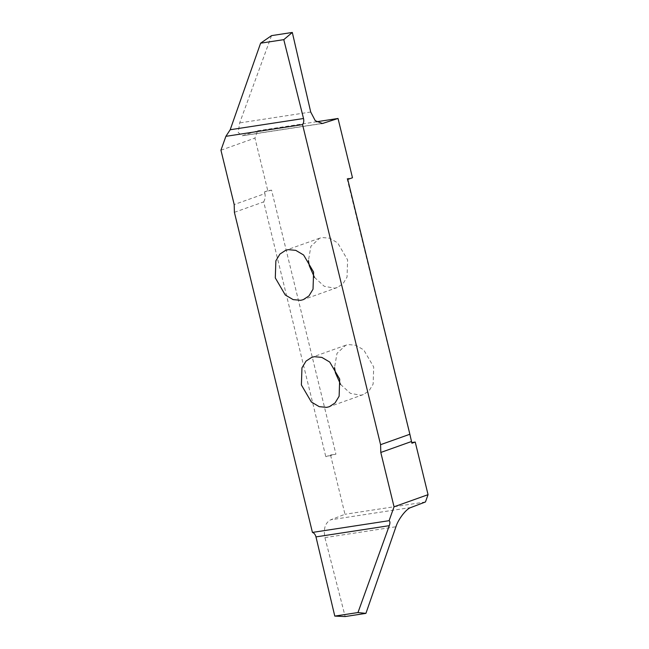 <?xml version="1.0" encoding="UTF-8"?>
<svg xmlns="http://www.w3.org/2000/svg" width="649" height="649" viewBox="0 0 649 649"><rect width="100%" height="100%" fill="white"/><g stroke="black" fill="none" stroke-linecap="round" stroke-linejoin="round"><path stroke-width="0.49" stroke-dasharray="3.25 2.43" d="M340.555 384.395L350.363 393.326L360.73 395.233L363.351 394.576L369.062 390.82L373.134 384.086L373.702 366.969L363.732 349.916L355.863 345.268L348.375 344.57L345.755 345.227L337.001 353.332L334.543 367.529M271.55 35.63L239.684 122.904L238.224 132.51L242.288 135.771L257.548 130.798L254.952 138.091L267.786 190.725L271.566 190.141L335.931 454.178L325.806 456.693L330.536 455.006L344.984 514.284L330.674 519.8C325.19 522.834 323.275 528.781 324.93 537.623L345.163 616.55M257.548 130.798L316.493 121.777M347.759 179.44L347.085 178.58L352.48 177.753M347.085 178.58L411.758 442.569M425.46 501.961L344.984 514.284M330.536 455.006L335.931 454.178M314.457 277.358L324.265 286.282L334.633 288.188L337.261 287.531L342.972 283.783L347.045 277.05L347.613 259.924L337.634 242.872L329.765 238.224L322.285 237.526L319.665 238.191L310.903 246.287L308.445 260.492M220.944 150.219L254.952 138.091M411.92 443.218L411.45 442.618M234.403 212.328L263.697 201.888L325.806 456.693M263.697 201.888C265.133 199.081 265.53 196.323 264.897 193.613L234.192 204.565M271.566 190.141L264.476 191.901L264.897 193.613M264.476 191.901L267.786 190.725M243.294 135.519L321.344 123.57M310.717 112.026L239.684 122.904M324.93 537.623L395.963 526.753M410.914 507.51L330.674 519.8M363.351 394.576L329.335 406.704M319.665 238.191L285.649 250.319M337.261 287.531L303.245 299.66M322.456 123.497L242.288 135.771M345.755 345.227L311.739 357.356"/><path stroke-width="0.97" d="M326.715 407.361L329.335 406.704L335.054 402.948L339.127 396.223L339.695 379.097L329.716 362.045L321.847 357.396L314.367 356.699L311.739 357.356L306.028 361.112L301.955 367.837L301.387 384.962L311.366 402.015L319.235 406.663L326.715 407.361M316.493 121.777L338.032 118.475L322.456 123.497L315.268 120.714L310.717 112.026L292.31 32.45L283.791 39.646L303.521 118.516C304.048 120.965 303.724 122.994 302.556 124.592L225.884 136.331L220.944 150.219L234.192 204.565L234.403 212.328L312.437 532.423C314.14 532.999 315.317 534.492 315.974 536.893L334.787 616.096L357.972 612.542L365.922 613.37L395.963 526.753C398.21 519.2 406.428 508.621 410.914 507.51L425.46 501.961L428.056 494.668L415.23 442.034L411.92 443.218L411.507 441.507L380.801 452.458L380.582 444.687L302.556 124.592M380.582 444.687L409.868 434.246L347.759 179.44L352.48 177.753L338.032 118.475M411.758 442.569L415.23 442.034M308.445 260.492L309.305 265.79L314.457 277.358M334.543 367.529L335.403 372.834L340.555 384.395M288.27 249.654L285.649 250.319L279.938 254.067L275.866 260.801L275.298 277.918L285.268 294.979L293.137 299.619L300.625 300.325L303.245 299.66L308.956 295.912L313.029 289.178L313.597 272.061L303.618 255L295.757 250.352L288.27 249.654M225.884 136.331L230.192 129.743L260.606 43.191L271.55 35.63L292.31 32.45M283.791 39.646L260.606 43.191M409.868 434.246L411.507 441.507M357.972 612.542L389.295 525.666C390.179 523.029 390.114 521.366 389.1 520.685L394.048 506.804L380.801 452.458M394.048 506.804L428.056 494.668M334.787 616.096L345.163 616.55L365.922 613.37M389.1 520.685L312.437 532.423M321.344 123.57L323.535 123.237M230.192 129.743L303.521 118.516M389.295 525.666L315.974 536.893"/></g></svg>
